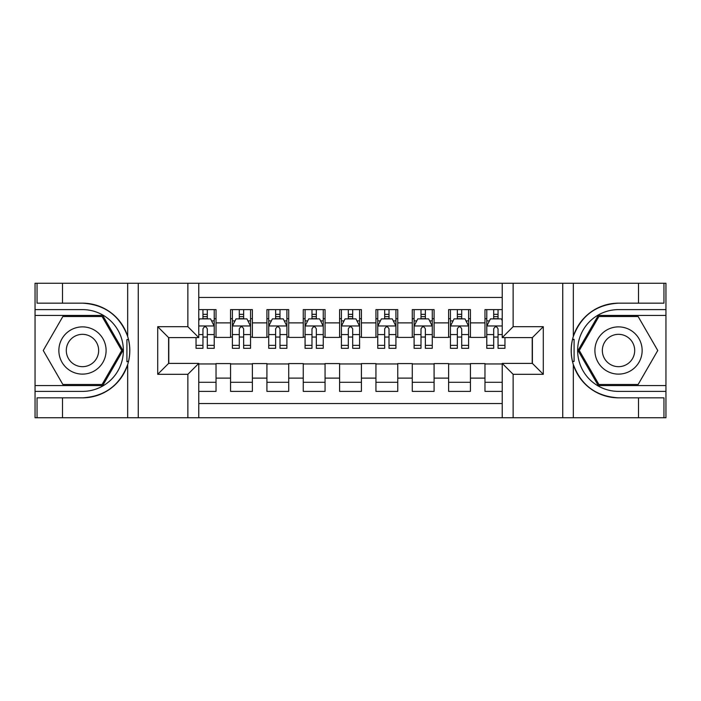 <?xml version="1.0" encoding="UTF-8"?>
<svg xmlns="http://www.w3.org/2000/svg" width="701" height="701" viewBox="0 0 701 701"><rect width="100%" height="100%" fill="white"/><g stroke="black" fill="none" stroke-linecap="round" stroke-linejoin="round"><path stroke-width="1.05" d="M198.769 417.735L502.231 417.735L502.231 363.398L532.392 363.398L532.392 337.602L502.231 337.602L502.231 283.265L198.769 283.265L198.769 337.602L168.608 337.602L168.608 363.398L198.769 363.398L198.769 417.735L62.485 417.735L62.485 397.835L82.473 397.835A47.335 47.335 0 0 0 127.678 364.555C130.447 355.197 130.447 345.821 127.678 336.445A47.335 47.335 0 0 0 82.473 303.165L62.485 303.165L62.485 283.265L35.05 283.265L35.05 385.568L102.723 385.568L122.973 350.5L102.723 315.432L35.05 315.432M502.231 309.614L484.969 309.614L484.969 322.881L470.432 322.881L470.432 337.418L484.969 337.418L484.969 322.881M470.432 322.881L470.432 309.614L448.622 309.614L448.622 322.881L434.085 322.881L434.085 337.418L448.622 337.418L448.622 322.881M434.085 322.881L434.085 309.614L412.284 309.614L412.284 322.881L397.747 322.881L397.747 337.418L412.284 337.418L412.284 322.881M397.747 322.881L397.747 309.614L375.938 309.614L375.938 322.881L361.401 322.881L361.401 337.418L375.938 337.418L375.938 322.881M361.401 322.881L361.401 309.614L339.599 309.614L339.599 322.881L325.062 322.881L325.062 337.418L339.599 337.418L339.599 322.881M325.062 322.881L325.062 309.614L303.253 309.614L303.253 322.881L288.716 322.881L288.716 337.418L303.253 337.418L303.253 322.881M288.716 322.881L288.716 309.614L266.915 309.614L266.915 322.881L252.378 322.881L252.378 337.418L266.915 337.418L266.915 322.881M252.378 322.881L252.378 309.614L230.568 309.614L230.568 337.418L216.031 337.418L216.031 309.614L198.769 309.614M198.769 391.386L216.031 391.386L216.031 363.582L230.568 363.582L230.568 391.386L252.378 391.386L252.378 363.582L266.915 363.582L266.915 378.119L252.378 378.119M266.915 378.119L266.915 391.386L288.716 391.386L288.716 363.582L303.253 363.582L303.253 378.119L288.716 378.119M303.253 378.119L303.253 391.386L325.062 391.386L325.062 363.582L339.599 363.582L339.599 378.119L325.062 378.119M339.599 378.119L339.599 391.386L361.401 391.386L361.401 363.582L375.938 363.582L375.938 378.119L361.401 378.119M375.938 378.119L375.938 391.386L397.747 391.386L397.747 363.582L412.284 363.582L412.284 378.119L397.747 378.119M412.284 378.119L412.284 391.386L434.085 391.386L434.085 363.582L448.622 363.582L448.622 378.119L434.085 378.119M448.622 378.119L448.622 391.386L470.432 391.386L470.432 363.582L484.969 363.582L484.969 378.119L470.432 378.119M502.231 297.443L198.769 297.443M198.769 403.557L502.231 403.557M484.969 378.119L484.969 391.386L502.231 391.386M168.792 337.602L168.792 363.398M532.208 363.398L532.208 337.602M202.948 318.701L207.312 318.701M214.217 318.701L216.031 318.701M202.948 337.05L207.312 337.05M214.217 337.05L216.031 337.05M198.769 363.95L216.031 363.95M198.769 382.299L216.031 382.299M230.568 337.05L232.39 337.05M239.295 337.05L243.65 337.05M250.555 337.05L252.378 337.05M230.568 318.701L232.39 318.701M239.295 318.701L243.65 318.701M250.555 318.701L252.378 318.701M230.568 363.95L252.378 363.95M230.568 382.299L252.378 382.299M266.915 363.95L288.716 363.95M266.915 382.299L288.716 382.299M266.915 318.701L268.728 318.701M275.633 318.701L279.997 318.701M286.902 318.701L288.716 318.701M266.915 337.05L268.728 337.05M275.633 337.05L279.997 337.05M286.902 337.05L288.716 337.05M303.253 363.95L325.062 363.95M303.253 382.299L325.062 382.299M303.253 318.701L305.075 318.701M311.98 318.701L316.335 318.701M323.24 318.701L325.062 318.701M303.253 337.05L305.075 337.05M311.98 337.05L316.335 337.05M323.24 337.05L325.062 337.05M339.599 363.95L361.401 363.95M339.599 382.299L361.401 382.299M339.599 318.701L341.413 318.701M348.318 318.701L352.682 318.701M359.587 318.701L361.401 318.701M339.599 337.05L341.413 337.05M348.318 337.05L352.682 337.05M359.587 337.05L361.401 337.05M375.938 363.95L397.747 363.95M375.938 382.299L397.747 382.299M375.938 318.701L377.76 318.701M384.665 318.701L389.02 318.701M395.925 318.701L397.747 318.701M375.938 337.05L377.76 337.05M384.665 337.05L389.02 337.05M395.925 337.05L397.747 337.05M412.284 363.95L434.085 363.95M412.284 382.299L434.085 382.299M412.284 318.701L414.098 318.701M421.003 318.701L425.367 318.701M432.272 318.701L434.085 318.701M412.284 337.05L414.098 337.05M421.003 337.05L425.367 337.05M432.272 337.05L434.085 337.05M448.622 363.95L470.432 363.95M448.622 382.299L470.432 382.299M448.622 318.701L450.445 318.701M457.35 318.701L461.705 318.701M468.61 318.701L470.432 318.701M448.622 337.05L450.445 337.05M457.35 337.05L461.705 337.05M468.61 337.05L470.432 337.05M484.969 363.95L502.231 363.95M484.969 382.299L502.231 382.299M484.969 318.701L486.783 318.701M493.688 318.701L498.052 318.701M484.969 337.05L486.783 337.05M493.688 337.05L498.052 337.05M207.312 314.337L202.948 314.337M196.043 345.356L196.043 348.318L202.948 348.318L202.948 345.356L196.043 345.356L196.043 337.602M211.579 320.883L214.217 320.883L214.217 348.318L207.312 348.318L207.312 328.874C205.857 326.079 204.403 326.079 202.948 328.874L202.948 345.356M214.217 320.883L214.217 309.614M214.217 326.149L210.58 318.885L199.68 318.885L198.769 320.699M202.948 318.885L202.948 309.614M207.312 309.614L207.312 318.885M94.284 330.04A23.624 23.624 0 0 0 62.021 338.688A23.624 23.624 0 0 0 70.67 370.96A23.624 23.624 0 0 0 102.933 362.312A23.624 23.624 0 0 0 94.284 330.04M90.56 336.498A16.176 16.176 0 0 0 68.47 342.412A16.176 16.176 0 0 0 74.394 364.502A16.176 16.176 0 0 0 96.484 358.588A16.176 16.176 0 0 0 90.56 336.498M102.092 384.481L62.862 384.481L43.243 350.5L62.862 316.519L102.092 316.519L121.711 350.5L102.092 384.481M630.33 330.04A23.624 23.624 0 0 0 598.067 338.688A23.624 23.624 0 0 0 606.715 370.96A23.624 23.624 0 0 0 638.979 362.312A23.624 23.624 0 0 0 630.33 330.04M626.606 336.498A16.176 16.176 0 0 0 604.516 342.412A16.176 16.176 0 0 0 610.44 364.502A16.176 16.176 0 0 0 632.53 358.588A16.176 16.176 0 0 0 626.606 336.498M638.138 384.481L598.908 384.481L579.289 350.5L598.908 316.519L638.138 316.519L657.757 350.5L638.138 384.481M126.907 361.409L128.537 361.409A47.335 47.335 0 0 0 128.546 339.608L126.907 339.608L126.907 361.69L128.467 361.69M62.485 283.265L127.678 283.265L127.678 336.445C119.783 315.599 104.721 304.506 82.473 303.165M82.473 397.835C104.721 396.494 119.783 385.401 127.678 364.555L127.678 417.735M187.868 417.735L187.868 374.308L157.707 374.308L157.707 326.692L187.868 326.692L187.868 283.265L138.263 283.265L138.263 417.735M62.485 417.735L35.05 417.735L35.05 385.568M35.05 391.386L82.473 391.386A40.886 40.886 0 0 0 123.358 350.5A40.886 40.886 0 0 0 82.473 309.614L35.05 309.614M127.678 283.265L138.263 283.265M187.868 283.265L198.769 283.265M62.485 397.835L37.048 397.835L37.048 417.735M62.485 303.165L37.048 303.165L37.048 283.265M187.868 374.308L198.769 363.398M157.707 374.308L168.608 363.398M157.707 326.692L168.608 337.602M187.868 326.692L198.769 337.602M126.907 339.608L128.476 339.328M129.641 354.566L129.781 348.835M129.317 343.665L129.063 342.123M574.093 339.591L572.463 339.591A47.335 47.335 0 0 0 572.454 361.392L574.093 361.392L574.093 339.31L572.533 339.31A47.335 47.335 0 0 1 618.527 303.165C596.279 304.506 581.217 315.599 573.322 336.445C570.553 345.803 570.553 355.179 573.322 364.555C581.217 385.401 596.279 396.494 618.527 397.835L638.515 397.835L638.515 417.735L665.95 417.735L665.95 315.432L598.277 315.432L578.027 350.5L598.277 385.568L665.95 385.568M574.093 361.392L572.524 361.672A47.335 47.335 0 0 0 618.527 397.835M502.231 283.265L638.515 283.265L638.515 303.165L618.527 303.165M513.132 283.265L513.132 326.692L543.293 326.692L543.293 374.308L513.132 374.308L513.132 417.735L562.737 417.735L562.737 283.265M573.322 364.555L573.322 417.735L638.515 417.735M638.515 283.265L665.95 283.265L665.95 315.432M665.95 309.614L618.527 309.614A40.886 40.886 0 0 0 577.642 350.5A40.886 40.886 0 0 0 618.527 391.386L665.95 391.386M573.322 417.735L562.737 417.735M513.132 417.735L502.231 417.735M638.515 303.165L663.952 303.165L663.952 283.265M638.515 397.835L663.952 397.835L663.952 417.735M513.132 326.692L502.231 337.602M543.293 326.692L532.392 337.602M543.293 374.308L532.392 363.398M513.132 374.308L502.231 363.398M571.359 346.434L571.219 352.165M571.683 357.335L571.937 358.877M243.65 314.337L239.295 314.337M250.555 345.356L243.65 345.356L243.65 348.318L250.555 348.318L250.555 326.149L246.927 318.885L236.018 318.885L232.39 326.149L232.39 348.318L239.295 348.318L239.295 345.356L232.39 345.356M232.39 326.149L232.39 309.614M250.555 326.149L250.555 309.614M239.295 318.885L239.295 309.614M243.65 309.614L243.65 318.885M243.65 345.356L243.65 328.874C242.204 326.079 240.75 326.079 239.295 328.874L239.295 345.356M279.997 314.337L275.633 314.337M286.902 345.356L279.997 345.356L279.997 348.318L286.902 348.318L286.902 326.149L283.265 318.885L272.365 318.885L268.728 326.149L268.728 348.318L275.633 348.318L275.633 345.356L268.728 345.356M268.728 326.149L268.728 309.614M286.902 326.149L286.902 309.614M275.633 318.885L275.633 309.614M279.997 309.614L279.997 318.885M279.997 345.356L279.997 328.874C278.542 326.079 277.088 326.079 275.633 328.874L275.633 345.356M316.335 314.337L311.98 314.337M323.24 345.356L316.335 345.356L316.335 348.318L323.24 348.318L323.24 326.149L319.612 318.885L308.703 318.885L305.075 326.149L305.075 348.318L311.98 348.318L311.98 345.356L305.075 345.356M305.075 326.149L305.075 309.614M323.24 326.149L323.24 309.614M311.98 318.885L311.98 309.614M316.335 309.614L316.335 318.885M316.335 345.356L316.335 328.874C314.889 326.079 313.435 326.079 311.98 328.874L311.98 345.356M352.682 314.337L348.318 314.337M359.587 345.356L352.682 345.356L352.682 348.318L359.587 348.318L359.587 326.149L355.95 318.885L345.05 318.885L341.413 326.149L341.413 348.318L348.318 348.318L348.318 345.356L341.413 345.356M341.413 326.149L341.413 309.614M359.587 326.149L359.587 309.614M348.318 318.885L348.318 309.614M352.682 309.614L352.682 318.885M352.682 345.356L352.682 328.874C351.227 326.079 349.773 326.079 348.318 328.874L348.318 345.356M389.02 314.337L384.665 314.337M395.925 345.356L389.02 345.356L389.02 348.318L395.925 348.318L395.925 326.149L392.297 318.885L381.388 318.885L377.76 326.149L377.76 348.318L384.665 348.318L384.665 345.356L377.76 345.356M377.76 326.149L377.76 309.614M395.925 326.149L395.925 309.614M384.665 318.885L384.665 309.614M389.02 309.614L389.02 318.885M389.02 345.356L389.02 328.874C387.574 326.079 386.12 326.079 384.665 328.874L384.665 345.356M425.367 314.337L421.003 314.337M432.272 345.356L425.367 345.356L425.367 348.318L432.272 348.318L432.272 326.149L428.635 318.885L417.735 318.885L414.098 326.149L414.098 348.318L421.003 348.318L421.003 345.356L414.098 345.356M414.098 326.149L414.098 309.614M432.272 326.149L432.272 309.614M421.003 318.885L421.003 309.614M425.367 309.614L425.367 318.885M425.367 345.356L425.367 328.874C423.912 326.079 422.458 326.079 421.003 328.874L421.003 345.356M461.705 314.337L457.35 314.337M468.61 345.356L461.705 345.356L461.705 348.318L468.61 348.318L468.61 326.149L464.982 318.885L454.073 318.885L450.445 326.149L450.445 348.318L457.35 348.318L457.35 345.356L450.445 345.356M450.445 326.149L450.445 309.614M468.61 326.149L468.61 309.614M457.35 318.885L457.35 309.614M461.705 309.614L461.705 318.885M461.705 345.356L461.705 328.874C460.259 326.079 458.805 326.079 457.35 328.874L457.35 345.356M498.052 314.337L493.688 314.337M502.231 320.699L501.32 318.885L490.42 318.885L486.783 326.149L486.783 348.318L493.688 348.318L493.688 345.356L486.783 345.356M486.783 326.149L486.783 309.614M504.957 337.602L504.957 348.318L498.052 348.318L498.052 328.874C496.597 326.079 495.143 326.079 493.688 328.874L493.688 345.356M493.688 318.885L493.688 309.614M498.052 309.614L498.052 318.885M230.568 378.119L216.031 378.119M230.568 322.881L216.031 322.881M214.129 325.965L198.769 325.965M214.217 345.356L207.312 345.356M202.948 334.57L198.769 334.57M214.217 334.57L207.312 334.57M207.312 316.65L202.948 316.65M573.322 283.265L573.322 336.445M250.467 325.965L232.478 325.965M232.39 320.883L235.019 320.883M247.926 320.883L250.555 320.883M239.295 334.57L232.39 334.57M250.555 334.57L243.65 334.57M243.65 316.65L239.295 316.65M286.814 325.965L268.825 325.965M268.728 320.883L271.366 320.883M284.264 320.883L286.902 320.883M275.633 334.57L268.728 334.57M286.902 334.57L279.997 334.57M279.997 316.65L275.633 316.65M323.152 325.965L305.163 325.965M305.075 320.883L307.704 320.883M320.611 320.883L323.24 320.883M311.98 334.57L305.075 334.57M323.24 334.57L316.335 334.57M316.335 316.65L311.98 316.65M359.49 325.965L341.51 325.965M341.413 320.883L344.051 320.883M356.949 320.883L359.587 320.883M348.318 334.57L341.413 334.57M359.587 334.57L352.682 334.57M352.682 316.65L348.318 316.65M395.837 325.965L377.848 325.965M377.76 320.883L380.389 320.883M393.296 320.883L395.925 320.883M384.665 334.57L377.76 334.57M395.925 334.57L389.02 334.57M389.02 316.65L384.665 316.65M432.175 325.965L414.186 325.965M414.098 320.883L416.736 320.883M429.634 320.883L432.272 320.883M421.003 334.57L414.098 334.57M432.272 334.57L425.367 334.57M425.367 316.65L421.003 316.65M468.522 325.965L450.533 325.965M450.445 320.883L453.074 320.883M465.981 320.883L468.61 320.883M457.35 334.57L450.445 334.57M468.61 334.57L461.705 334.57M461.705 316.65L457.35 316.65M502.231 325.965L486.871 325.965M486.783 320.883L489.421 320.883M504.957 345.356L498.052 345.356M493.688 334.57L486.783 334.57M502.231 334.57L498.052 334.57M498.052 316.65L493.688 316.65"/></g></svg>
